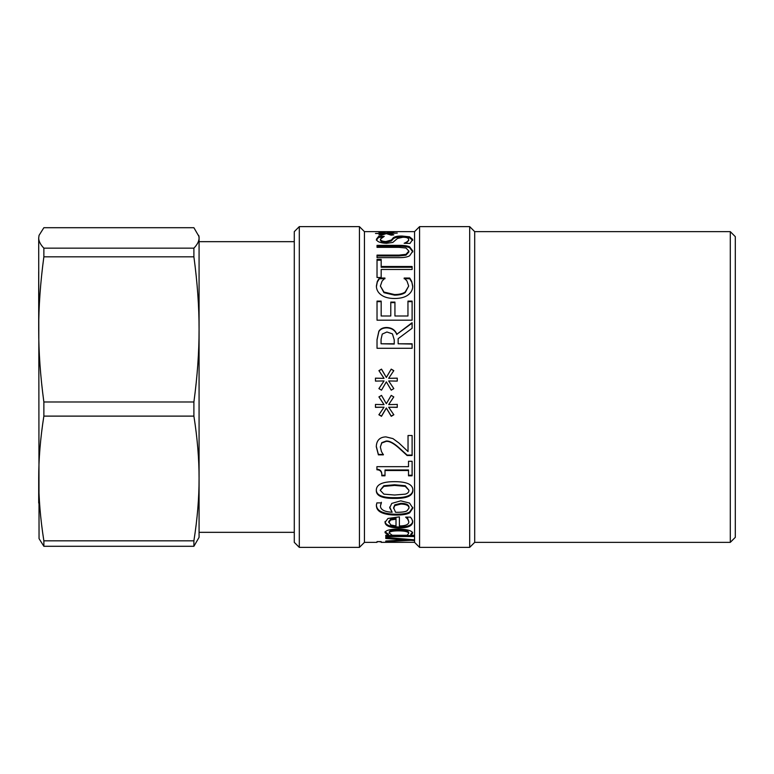 <?xml version="1.0" encoding="UTF-8"?>
<svg xmlns="http://www.w3.org/2000/svg" width="774" height="774" viewBox="0 0 774 774"><rect width="100%" height="100%" fill="white"/><g stroke="black" fill="none" stroke-linecap="round" stroke-linejoin="round"><path stroke-width="1.16" d="M199.073 242.901L199.073 532.338L294.284 532.338M39.048 235.364L38.7 237.928L39.048 235.364L43.866 227.711L193.897 227.711L199.073 236.65L199.073 329.395C199.102 352.112 197.38 376.299 193.897 401.977L43.866 401.977C40.393 376.299 38.671 352.112 38.7 329.395C38.671 306.688 40.393 282.5 43.866 256.823L193.897 256.823C197.38 282.5 199.102 306.688 199.073 329.395M199.073 478.467L199.073 537.35L193.897 546.289L193.897 540.823L43.866 540.823C40.393 518.764 38.671 497.982 38.7 478.467C38.671 458.953 40.393 438.171 43.866 416.112L193.897 416.112C197.38 438.171 199.102 458.953 199.073 478.467C199.102 497.982 197.38 518.764 193.897 540.823M198.725 235.364L199.073 237.928C199.102 241.13 197.38 244.536 193.897 248.154L193.897 256.823M193.897 401.977L193.897 416.112M193.897 248.154L43.866 248.154C40.393 244.536 38.671 241.13 38.7 237.928L39.048 538.636L43.866 546.289L193.897 546.289M43.866 248.154L43.866 256.823M43.866 401.977L43.866 416.112M43.866 540.823L43.866 546.289M38.7 503.042L38.7 478.467M38.7 329.395L38.7 271.945M735.3 537.35L735.3 236.65L730.288 231.639L730.288 542.361L735.3 537.35M730.288 231.639L474.704 231.639L474.704 542.361L730.288 542.361M474.704 231.639L469.692 226.627L469.692 547.373L474.704 542.361M381.176 542.313L412.107 542.313L381.176 542.351L381.176 541.587L377.025 541.587L377.025 542.361L364.448 542.361L364.448 231.639L414.564 231.639L419.576 226.627L419.576 547.373L469.692 547.373M414.564 231.639L414.564 542.361L419.576 547.373M410.82 539.565L410.82 540.329L385.781 541.577L385.781 541.026L405.276 539.913L385.781 538.491L385.781 537.408L414.564 539.836M414.564 540.581L410.82 540.329M392.186 538.017L385.781 537.408M409.127 539.439L405.276 539.662M405.276 539.139L405.276 539.913M414.564 535.56L385.781 535.56M414.564 536.527L385.781 536.527L385.781 535.26L388.538 535.26L385.036 532.667C385.413 530.403 389.815 529.193 398.233 529.058C407.424 529.339 412.213 530.712 412.61 533.18L410.762 535.26L414.564 535.26M388.538 535.26L388.538 534.312L385.036 531.728M412.61 532.241L410.762 534.312L410.762 535.26M408.633 533.431L408.633 532.483C408.556 530.858 405.257 530.006 398.745 529.919C392.563 529.909 389.399 530.635 389.245 532.096L389.245 533.034L392.234 535.26L407.182 535.26L408.633 533.431C408.556 531.796 405.257 530.935 398.745 530.848C392.563 530.838 389.399 531.564 389.245 533.034M409.543 236.815L412.726 239.418L409.997 243.413L404.144 243.278C407.095 242.001 408.614 240.753 408.691 239.524C408.498 237.966 406.553 237.212 402.838 237.25L397.459 238.46L392.776 242.465L386.429 243.317C380.247 243.026 376.899 241.672 376.396 239.243L378.67 236.36L384.243 236.36L380.431 239.147C380.624 240.617 382.462 241.411 385.945 241.536L391.402 239.988L393.25 237.821C394.759 236.563 397.71 235.973 402.093 236.031L409.543 236.815L409.543 237.782L412.726 240.366M412.107 266.479L412.107 269.478L381.176 269.478L381.176 277.498L377.025 277.498L377.025 259.406L381.176 259.406L381.176 266.479L412.107 266.479M412.107 301.105L412.107 320.184L377.025 320.184L377.025 301.105L381.176 301.105L381.176 316.005L390.783 316.005L390.783 302.083L394.933 302.083L394.933 316.005L407.956 316.005L407.956 301.105L412.107 301.105M396.839 334.271L412.107 322.71L412.107 328.273L398.146 338.673L398.146 343.782L412.107 343.782L412.107 348.281L377.025 348.281L377.025 339.593L378.873 331.175C380.382 328.795 382.946 327.566 386.545 327.479C391.702 327.644 395.127 329.908 396.839 334.271L412.107 323.126M386.342 403.699L391.209 395.398L393.792 396.927L388.674 404.599L397.265 404.434L397.265 407.366L388.674 407.23L393.821 414.777L391.238 416.315L386.342 408.101L381.485 416.315L378.902 414.777L384.039 407.201L375.458 407.366L375.458 404.434L384.039 404.628L378.931 396.927L381.514 395.398L386.342 403.699M408.517 461.256L412.107 461.256L412.107 475.807L408.517 475.807L408.517 470.515L385.007 470.515L385.007 475.807L381.795 475.807C382.066 471.947 380.431 469.924 376.909 469.77L376.909 466.664L408.517 466.664L408.517 461.256M376.309 490.29C376.29 484.514 382.375 481.641 394.566 481.66C406.95 481.67 413.045 484.543 412.842 490.29C412.919 495.853 406.834 498.562 394.595 498.398C382.172 498.533 376.077 495.834 376.309 490.29M391.779 503.4L400.729 500.846L409.543 503.061L412.842 508.131L409.659 512.823C407.172 514.275 402.857 515.02 396.694 515.049C390.57 515.078 385.684 514.342 382.027 512.833C378.36 511.353 376.474 508.905 376.367 505.509L376.851 502.897L381.369 502.897L380.431 505.906C380.469 509.689 384.378 511.808 392.147 512.253L389.699 507.792L391.779 503.4M411.962 519.286L412.697 521.821C412.523 525.914 407.985 527.945 399.084 527.907C390.115 527.82 385.433 525.972 385.036 522.353L387.968 518.454L399.394 516.868L399.394 525.952C405.595 525.933 408.74 524.569 408.836 521.85L407.666 519.083L405.653 517.138L410.481 517.138L411.962 519.286M412.107 542.313L414.564 542.361M381.176 541.839L377.025 541.587M408.033 435.51L412.107 435.51L412.107 455.528L407.124 455.528L398.687 447.827C393.453 443.212 389.283 441.064 386.178 441.383L381.766 443.009L380.344 446.985L381.456 451.552L383.391 454.86L378.389 454.86L376.28 446.675C376.541 440.377 379.753 437.117 385.916 436.884L392.94 438.606L398.939 443.009L408.033 451.552L408.033 435.51M386.342 377.412L391.209 369.121L393.792 370.64L388.674 378.322L397.265 378.147L397.265 381.098L388.674 380.963L393.821 388.606L391.238 390.173L386.342 381.843L381.485 390.173L378.902 388.606L384.039 380.934L375.458 381.098L375.458 378.147L384.039 378.351L378.931 370.64L381.514 369.121L386.342 377.47L391.209 369.121M411.7 281.417L412.726 286.09C412.726 289.64 411.197 292.582 408.121 294.933C405.054 297.255 400.545 298.454 394.595 298.512C388.809 298.474 384.359 297.284 381.234 294.952C378.041 292.649 376.435 289.669 376.396 286.022L377.306 281.417L379.357 278.05L384.978 278.05L382.056 281.165L380.373 286.051L383.991 292.069L394.595 294.565C399.336 294.497 402.877 293.636 405.199 291.982L408.691 286.051L406.96 280.981L404.144 278.05L409.717 278.05L411.7 281.417L412.726 286.738M409.601 246.78L412.842 251.066L409.601 255.817C407.327 257.094 403.767 257.703 398.91 257.645L377.025 257.645L377.025 255.12L398.91 255.12L405.992 254.336L408.866 251.066L405.992 248.019L399.026 247.351L377.025 247.351L377.025 245.368L398.91 245.368C403.728 245.31 407.288 245.774 409.601 246.78L409.601 247.69L412.842 251.937M386.342 232.984L391.209 232.113L393.792 232.239L388.674 233.1L397.265 233.08L388.674 233.487L393.821 234.851L391.238 235.17L386.342 233.622L381.485 235.17L378.902 234.851L384.039 233.487L375.458 233.506L384.039 233.109L378.931 232.239L386.342 232.984L386.342 233.622M387.058 233.825L388.674 233.1M391.209 232.626L391.209 232.113M384.039 234.299L384.039 233.487L385.646 233.825M381.311 235.151L382.201 234.919M390.541 234.928L391.412 235.151M381.514 232.626L381.514 232.113M388.674 234.309L388.674 233.487M377.025 246.287L398.91 246.287C403.728 246.219 407.288 246.693 409.601 247.69M377.025 255.971L398.91 255.971L405.992 255.188L408.866 251.937L408.866 251.066M404.144 278.746L409.717 278.746L411.7 282.104M380.373 286.051L383.991 292.678L394.595 295.165C399.336 295.097 402.877 294.236 405.199 292.591L408.691 286.051M376.396 286.68L377.306 282.104L379.357 278.746L384.978 278.746M409.717 278.746L409.717 278.05M383.991 292.678L383.991 292.069M379.357 278.746L379.357 278.05M377.306 282.104L377.306 281.417M378.931 370.746L381.514 369.227L386.342 377.47M375.458 378.205L384.039 378.351M379.976 387L384.039 380.934M383.333 387L381.485 390.154L378.902 388.596M393.821 388.596L391.238 390.154L389.37 387M388.674 380.963L392.737 387M388.674 378.322L397.265 378.205L397.265 378.815M391.209 369.227L393.792 370.746M383.391 454.425L378.389 454.425L376.28 446.288M412.107 455.083L407.124 455.083L398.687 447.44C393.453 442.854 389.283 440.716 386.178 441.035L381.766 442.651L380.344 446.985M408.836 521.85L407.666 518.232L406.563 517.138M412.697 520.95C412.523 525.024 407.985 527.036 399.084 526.997C390.115 526.91 385.433 525.072 385.036 521.482M396.007 519.19L396.007 518.338L390.725 519.122L388.674 521.608L390.754 524.975L396.007 525.952L396.007 519.19L390.725 519.973L388.674 522.479M390.725 519.122L390.725 519.973M407.666 518.232L407.666 519.083M392.147 512.253L389.699 507.009M381.369 502.278L380.431 505.906M412.842 507.347L409.659 512.011C407.172 513.452 402.857 514.188 396.694 514.226C390.57 514.246 385.684 513.52 382.027 512.02C378.36 510.55 376.474 508.121 376.367 504.745M409.001 508.112L409.001 507.328C409.001 504.803 406.311 503.448 400.932 503.284L394.817 504.832L393.598 507.667L395.533 512.253L397.749 512.301C402.48 512.233 405.576 511.74 407.018 510.801L409.001 508.112C409.001 505.567 406.311 504.213 400.932 504.038L394.817 505.596L393.598 508.45M394.817 504.832L394.817 505.596M409.659 512.011L409.659 512.823M412.842 489.623C412.919 495.157 406.834 497.837 394.595 497.682C382.172 497.817 376.077 495.128 376.309 489.623M408.943 490.29L405.247 485.724L394.566 484.766L383.846 485.743L380.208 490.29L383.904 494.141L394.595 495.021L405.17 494.16C407.637 493.551 408.904 492.264 408.943 490.29L405.247 486.362L394.566 485.404L383.846 486.391L380.208 490.29M385.007 475.236L381.795 475.236C382.066 471.395 380.431 469.392 376.909 469.238M408.517 470.515L408.517 469.973L385.007 469.973L385.007 470.515M412.107 475.236L408.517 475.236M381.795 475.236L381.795 475.807M384.039 404.628L378.931 396.868M375.458 407.037L375.458 406.263M384.039 407.201L375.458 407.24M393.821 414.603L391.238 416.131L386.342 407.966L381.485 416.131L378.902 414.603M397.265 407.24L388.674 407.23M397.265 404.318L397.265 405.653M393.792 396.868L388.674 404.599M377.025 339.902L378.873 331.543C380.382 329.173 382.946 327.953 386.545 327.866C391.702 328.031 395.127 330.275 396.839 334.61M398.146 343.782L412.107 344.062M381.06 343.782L394.247 344.062L394.247 339.863L392.428 333.865L386.913 331.998L382.25 334.078L381.06 339.351L381.06 343.782L394.247 343.782M407.956 301.657L412.107 301.657M394.933 316.005L407.956 316.005M390.783 302.624L394.933 302.624M381.176 316.005L390.783 316.005M377.025 301.657L381.176 301.657M381.176 266.479L381.176 267.253L412.107 267.253M377.025 260.228L381.176 260.228M380.431 239.147L380.431 240.104C380.624 241.556 382.462 242.349 385.945 242.475L391.402 240.937L393.25 238.789C394.759 237.541 397.71 236.941 402.093 236.999L409.543 237.782M376.396 240.201L378.67 237.328L381.959 237.328M405.857 243.413L408.691 240.472L408.691 239.524M378.67 237.328L378.67 236.36M364.448 231.639L359.436 226.627L359.436 547.373L364.448 542.361M299.296 226.627L294.284 231.639L294.284 542.361L299.296 547.373L299.296 226.627L359.436 226.627M398.745 529.919L398.745 530.848M398.91 246.287L398.91 245.368M405.992 255.188L405.992 254.336M398.91 255.971L398.91 255.12M405.199 292.591L405.199 291.982M394.595 295.165L394.595 294.565M399.084 526.997L399.084 527.907M400.932 503.284L400.932 504.038M382.027 512.02L382.027 512.833M396.694 514.226L396.694 515.049M405.247 485.724L405.247 486.362M383.846 485.743L383.846 486.391M394.595 497.682L394.595 498.398M402.093 236.999L402.093 236.031M393.25 238.789L393.25 237.821M391.402 240.937L391.402 239.988M385.945 242.475L385.945 241.536M199.073 241.662L294.284 241.662M419.576 226.627L469.692 226.627M299.296 547.373L359.436 547.373"/></g></svg>
